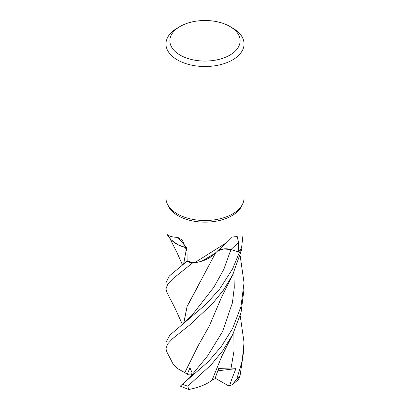 <?xml version="1.0" encoding="UTF-8"?>
<svg xmlns="http://www.w3.org/2000/svg" width="410" height="410" viewBox="0 0 410 410"><rect width="100%" height="100%" fill="white"/><g stroke="black" fill="none" stroke-linecap="round" stroke-linejoin="round"><path stroke-width="0.61" d="M219.458 249.972L217.613 250.869M215.076 253.293L201.735 261.165L215.076 253.293M194.581 262.748L226.817 242.479L213.846 254.482A31.063 17.932 180 0 1 202.432 260.945A31.063 17.932 180 0 1 194.581 262.748A38.063 21.976 180 0 1 194.494 262.733L192.556 262.964A39.022 22.529 180 0 1 186.709 261.508L169.361 275.966L165.958 282.741L165.958 288.932L167.828 283.976L173.281 278.395L192.521 262.969A39.042 22.54 180 0 1 186.699 261.518M186.483 247.891L177.786 244.678L171.38 239.993L177.781 244.678L186.483 247.891M229.846 26.44L232.608 28.034A39.042 22.54 180 0 1 244.042 43.972L244.042 197.979A39.042 22.54 180 0 1 242.725 203.78L241.782 205.825A38.063 21.976 180 0 1 231.916 215.711A38.063 21.976 180 0 1 195.119 221.395A38.063 21.976 180 0 1 168.218 205.825L167.275 203.78A39.042 22.54 180 0 1 165.958 197.979L165.958 43.972A39.042 22.54 180 0 1 177.392 28.034L180.154 26.44A35.137 20.285 180 0 1 229.846 26.44A35.137 20.285 180 0 1 229.846 55.13A35.137 20.285 180 0 1 180.154 55.13A35.137 20.285 180 0 1 180.154 26.44L177.392 28.034M166.937 202.991L166.937 234.407L170.017 238.389A31.063 17.932 180 0 0 171.513 240.127A31.063 17.932 180 0 0 186.468 247.814M168.387 235.596C164.907 232.075 167.449 237.369 177.684 237.334L182.373 240.116L186.986 251.514L187.196 261.032A38.063 21.976 180 0 0 194.494 262.733L192.556 262.964M226.817 242.479L232.326 237.031L237.216 236.503L238.533 242.556L238.64 251.894L230.963 249.546A657.871 430.003 78.7 0 1 238.533 242.556M242.725 203.78A39.042 22.54 180 0 1 232.608 213.917A39.042 22.54 180 0 1 194.868 219.75A39.042 22.54 180 0 1 167.275 203.78M244.042 43.972A39.042 22.54 180 0 1 232.608 59.911A39.042 22.54 180 0 1 190.061 64.8A39.042 22.54 180 0 1 165.958 43.972M186.417 247.619A660.941 302.652 135.9 0 0 177.684 237.334M186.483 247.881L177.884 244.724L171.513 240.127M192.521 262.969L192.562 262.964A39.022 22.529 180 0 1 186.709 261.508L187.191 260.975M184.869 372.664L177.207 368.39L172.979 363.86L166.788 351.795L165.958 348.597L167.593 344.031L172.385 338.844L189.64 325.022L212.288 303.912L223.25 290.388L232.608 275.002L241.992 248.819L241.587 247.676A38.063 21.976 180 0 0 241.613 247.625L243.063 234.407L243.063 202.991M217.838 250.659A11.224 6.478 180 0 1 230.963 249.546M241.987 248.793A39.022 22.529 180 0 1 239.466 252.17L232.603 268.858L219.827 288.799L206.225 304.066L181.343 325.391L191.783 315.562L213.892 287.184L223.804 269.355L230.927 249.603L239.466 252.17L230.933 249.593L239.466 252.17A39.022 22.529 180 0 0 241.987 248.793L241.587 247.676A38.063 21.976 180 0 1 238.64 251.894M215.04 253.329L202.432 260.945M230.933 249.593L223.937 248.937L217.654 250.828M182.455 324.525L174.911 307.982L166.829 292.197L165.958 288.932M232.608 328.497L221.308 346.501L208.321 361.64L180.292 386.153L188.723 389.5L187.811 386.169L211.222 364.731L222.773 350.693L232.752 334.427L241.085 312.43L244.042 288.932L244.042 282.741L240.957 306.706L232.608 328.497M181.343 325.391L169.899 335.047L165.958 342.391L165.958 348.597M232.393 384.59L238.338 379.665L240.05 375.857L244.042 348.597L244.042 342.391L242.202 360.969L236.811 378.999L232.393 384.59L229.733 385.615L227.888 385.451L215.168 378.199M183.675 263.814L186.535 248.101M183.711 263.784L186.545 248.147M184.802 372.664L197.968 346.035L209.269 326.078L221.605 297.081L232.326 275.546M191.352 375.693L191.993 372.521L189.943 367.76L187.293 374.274L184.838 372.664L198.266 345.538M181.825 384.723L189.712 377.651L207.598 355.88L222.671 331.408L232.393 302.867L234.264 287.707L233.879 272.46M240.193 255.968L244.042 282.741M197.902 286.441L187.139 306.367L183.716 323.5M192.562 262.964L194.499 262.733M183.68 323.531L187.083 306.434L215.732 252.662M229.733 385.615L231.629 379.532L235.878 368.651L230.912 368.979L218.638 368.58L214.948 378.753L212.042 380.234M240.204 315.659L244.042 342.391M232.752 334.427L221.743 356.392L212.026 380.27C206.204 384.621 198.302 387.722 188.318 389.572M235.878 368.651L217.894 370.778M241.992 248.819A39.042 22.54 180 0 1 239.486 252.176M187.293 374.274L192.003 374.033M187.811 386.169A39.042 22.54 180 0 1 182.363 384.293M240.05 375.857A39.042 22.54 180 0 1 236.811 378.999M230.912 368.979L234.048 350.704L233.879 332.141M182.435 264.839L177.017 252.621L169.463 237.656M181.963 265.214L187.185 260.683"/></g></svg>
